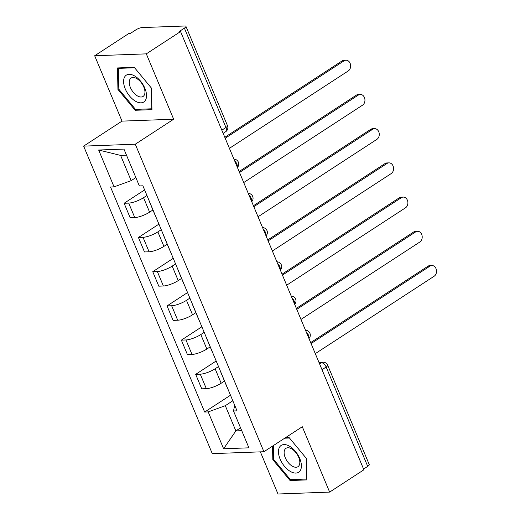 <?xml version="1.0" encoding="UTF-8"?>
<svg xmlns="http://www.w3.org/2000/svg" width="520" height="520" viewBox="0 0 520 520"><rect width="100%" height="100%" fill="white"/><g stroke="black" fill="none" stroke-linecap="round" stroke-linejoin="round"><path stroke-width="0.78" d="M260.364 451.861L277.992 494L329.635 492.096L363.883 469.794L180.564 31.551L146.315 53.859L94.673 55.757L122.012 121.121L83.635 146.12L212.277 453.635L263.919 451.731L135.285 144.216L173.661 119.223L146.315 53.859M94.673 55.757L128.921 33.449L130.423 33.397L135.759 29.92A4.927 1.294 -22.7 0 1 142.214 27.566L184.821 26A4.927 1.294 -22.7 0 1 185.926 26.338L227.494 125.703A4.927 1.294 157.3 0 1 225.959 127.491L184.392 28.132A4.927 1.294 -22.7 0 0 185.926 26.338M329.635 492.096L302.296 426.738L263.919 451.731M322.017 369.707L326.151 367.01A4.927 1.294 157.3 0 0 327.685 365.222L369.246 464.581A4.927 1.294 157.3 0 1 367.712 466.375L326.151 367.01A4.927 2.724 -123.1 0 0 321.302 362.732L319.137 362.817M363.578 469.066L367.712 466.375M184.392 28.132L179.056 31.603L180.564 31.551M146.939 195.475L143.553 197.685A11.336 2.971 157.3 0 1 128.707 203.099L124.117 203.268L130.169 217.744L134.765 217.575A11.336 2.971 -22.7 0 0 149.604 212.16L152.925 209.995M149.565 201.754A11.336 2.971 157.3 0 1 149.357 201.461A11.336 2.971 157.3 0 1 149.292 201.103M144.612 189.917L124.117 203.268M149.357 201.461L155.415 215.936A11.336 2.971 -22.7 0 0 155.623 216.229M161.252 229.691L157.865 231.9A11.336 2.971 157.3 0 1 143.019 237.315L138.43 237.484L144.482 251.96L149.078 251.791A11.336 2.971 -22.7 0 0 163.917 246.376L167.239 244.212M163.878 235.969A11.336 2.971 157.3 0 1 163.67 235.677A11.336 2.971 157.3 0 1 163.605 235.319M158.925 224.133L138.43 237.484M163.67 235.677L169.728 250.153A11.336 2.971 -22.7 0 0 169.936 250.445M175.565 263.913L172.178 266.117A11.336 2.971 157.3 0 1 157.333 271.531L152.744 271.7L158.795 286.175L163.391 286.007A11.336 2.971 -22.7 0 0 178.23 280.592L181.552 278.434M178.191 270.186A11.336 2.971 157.3 0 1 177.983 269.893A11.336 2.971 157.3 0 1 177.918 269.536M173.238 258.349L152.744 271.7M177.983 269.893L184.041 284.369A11.336 2.971 -22.7 0 0 184.249 284.668M189.878 298.129L186.492 300.339A11.336 2.971 157.3 0 1 171.645 305.747L167.056 305.916L173.114 320.392L177.703 320.222A11.336 2.971 -22.7 0 0 192.543 314.815L195.864 312.65M192.504 304.408A11.336 2.971 157.3 0 1 192.296 304.109A11.336 2.971 157.3 0 1 192.231 303.752M187.551 292.565L167.056 305.916M192.296 304.109L198.354 318.584A11.336 2.971 -22.7 0 0 198.562 318.883M204.191 332.345L200.805 334.555A11.336 2.971 157.3 0 1 185.958 339.963L181.369 340.132L187.428 354.607L192.017 354.438A11.336 2.971 -22.7 0 0 206.863 349.031L210.184 346.866M206.817 338.624A11.336 2.971 157.3 0 1 206.609 338.325A11.336 2.971 157.3 0 1 206.55 337.974M201.864 326.781L181.369 340.132M206.609 338.325L212.667 352.807A11.336 2.971 -22.7 0 0 212.875 353.1M218.504 366.561L215.118 368.771A11.336 2.971 157.3 0 1 200.272 374.179L195.683 374.348L201.74 388.824L206.33 388.654A11.336 2.971 -22.7 0 0 221.175 383.247L224.497 381.082M221.13 372.84A11.336 2.971 157.3 0 1 220.922 372.548A11.336 2.971 157.3 0 1 220.864 372.19M216.177 360.997L195.683 374.348M220.922 372.548L226.98 387.023A11.336 2.971 -22.7 0 0 227.188 387.316M126.497 155.194L120.614 155.409L131.163 180.635L135.857 177.573M131.163 180.635L114.062 186.869L98.651 150.02L123.942 149.091L139.36 185.939L142.896 185.809L237.036 410.852L233.493 410.982L248.911 447.831L223.613 448.76L208.202 411.912L225.303 405.678L235.853 430.904L241.735 430.684M114.062 186.869L110.526 186.999L204.659 412.041L208.202 411.912M83.635 146.12L135.285 144.216M122.012 121.121L173.661 119.223M151.957 109.662L151.495 88.185L134.251 67.327L117.474 67.945L117.936 89.421L135.18 110.279L151.957 109.662M272.526 446.128L272.818 459.667L290.056 480.526L306.839 479.908L306.371 458.432L289.127 437.574L285.441 437.71M240.546 427.843L235.853 430.904L223.613 448.76M232.823 400.777L225.303 405.678M233.493 410.982L234.708 405.288M230.497 395.219L204.659 412.041M98.651 150.02L120.614 155.409M136.611 109.349L135.18 110.279M118.801 88.862L117.936 89.421M291.493 479.596L290.056 480.526M273.676 459.108L272.818 459.667M224.803 137.306L342.089 60.911A5.668 4.485 -92.1 0 1 343.993 60.288L345.95 60.216A5.668 4.485 87.9 0 0 344.045 60.834L225.199 138.249M229.417 148.337L348.27 70.928A5.668 4.485 87.9 0 0 350.48 64.474A5.668 4.485 87.9 0 0 345.95 60.216M239.115 171.522L356.401 95.127A5.668 4.485 -92.1 0 1 358.306 94.51L360.262 94.432A5.668 4.485 87.9 0 0 358.358 95.056L239.512 172.464M243.731 182.553L362.583 105.144A5.668 4.485 87.9 0 0 364.793 98.69A5.668 4.485 87.9 0 0 360.262 94.432M253.429 205.738L370.715 129.344A5.668 4.485 -92.1 0 1 372.619 128.726L374.575 128.655A5.668 4.485 87.9 0 0 372.671 129.272L253.825 206.681M258.043 216.775L376.896 139.36A5.668 4.485 87.9 0 0 379.113 132.912A5.668 4.485 87.9 0 0 374.575 128.655M125.002 76.414A16.016 8.847 -123.1 0 0 129.565 96.025A16.016 8.847 -123.1 0 0 145.119 100.75A16.016 8.847 -123.1 0 0 140.556 81.139A16.016 8.847 -123.1 0 0 125.002 76.414M130.208 78.923A10.966 6.058 -123.1 0 0 132.659 91.474A10.966 6.058 -123.1 0 0 143.078 96.441A10.966 6.058 -123.1 0 0 143.982 95.583A10.966 6.058 -123.1 0 0 141.537 83.031A10.966 6.058 -123.1 0 0 131.112 78.065A10.966 6.058 -123.1 0 0 130.208 78.923M151.314 87.984L151.769 108.791L135.512 109.388L118.807 89.18L118.352 68.374L134.609 67.775L151.314 87.984M119.099 67.886L118.352 68.374M279.877 446.661A16.016 8.847 -123.1 0 0 284.447 466.271A16.016 8.847 -123.1 0 0 299.995 470.997A16.016 8.847 -123.1 0 0 295.432 451.386A16.016 8.847 -123.1 0 0 279.877 446.661M285.09 449.169A10.966 6.058 -123.1 0 0 287.534 461.721A10.966 6.058 -123.1 0 0 297.96 466.687A10.966 6.058 -123.1 0 0 298.864 465.829A10.966 6.058 -123.1 0 0 296.413 453.278A10.966 6.058 -123.1 0 0 285.994 448.312A10.966 6.058 -123.1 0 0 285.09 449.169M306.202 458.224L306.644 479.037L290.387 479.635L273.683 459.426L273.383 445.569M284.7 438.197L289.484 438.022L306.195 458.231M267.742 239.954L385.028 163.56A5.668 4.485 -92.1 0 1 386.932 162.942L388.888 162.87A5.668 4.485 87.9 0 0 386.984 163.488L268.138 240.903M272.356 250.991L391.209 173.576A5.668 4.485 87.9 0 0 393.425 167.128A5.668 4.485 87.9 0 0 388.888 162.87M282.055 274.17L399.341 197.775A5.668 4.485 -92.1 0 1 401.245 197.158L403.201 197.087A5.668 4.485 87.9 0 0 401.303 197.704L282.451 275.119M286.669 285.207L405.522 207.792A5.668 4.485 87.9 0 0 407.738 201.344A5.668 4.485 87.9 0 0 403.201 197.087M296.368 308.386L413.654 231.992A5.668 4.485 -92.1 0 1 415.558 231.374L417.515 231.303A5.668 4.485 87.9 0 0 415.616 231.92L296.764 309.335M300.983 319.423L419.835 242.014A5.668 4.485 87.9 0 0 422.051 235.56A5.668 4.485 87.9 0 0 417.515 231.303M310.681 342.609L427.966 266.214A5.668 4.485 -92.1 0 1 429.871 265.59L431.828 265.519A5.668 4.485 87.9 0 0 429.929 266.136L311.077 343.551M315.296 353.639L434.148 276.231A5.668 4.485 87.9 0 0 436.365 269.776A5.668 4.485 87.9 0 0 431.828 265.519M308.815 338.15A4.927 2.724 -123.1 0 0 308.392 335.036A4.927 2.724 -123.1 0 0 306.241 331.988M294.502 303.933A4.927 2.724 -123.1 0 0 294.079 300.82A4.927 2.724 -123.1 0 0 291.928 297.772M280.189 269.711A4.927 2.724 -123.1 0 0 279.767 266.604A4.927 2.724 -123.1 0 0 277.615 263.556M265.876 235.495A4.927 2.724 -123.1 0 0 265.454 232.388A4.927 2.724 -123.1 0 0 263.302 229.339M251.563 201.279A4.927 2.724 -123.1 0 0 251.141 198.166A4.927 2.724 -123.1 0 0 248.989 195.124M237.25 167.063A4.927 2.724 -123.1 0 0 236.828 163.95A4.927 2.724 -123.1 0 0 234.676 160.901M319.572 363.863L321.302 362.732A4.927 3.9 87.9 0 1 322.959 362.2L318.936 362.349M221.175 383.247L215.118 368.771M206.863 349.031L200.805 334.555M192.543 314.815L186.492 300.339M178.23 280.592L172.178 266.117M163.917 246.376L157.865 231.9M149.604 212.16L143.553 197.685M192.017 354.438L185.958 339.963M177.703 320.222L171.645 305.747M163.391 286.007L157.333 271.531M149.078 251.791L143.019 237.315M134.765 217.575L128.707 203.099M206.33 388.654L200.272 374.179M223.145 133.354L225.635 131.729A4.927 2.724 -123.1 0 0 225.959 127.491L221.826 130.182M344.045 60.834L342.089 60.911M358.358 95.056L356.401 95.127M372.671 129.272L370.715 129.344M386.984 163.488L385.028 163.56M401.303 197.704L399.341 197.775M415.616 231.92L413.654 231.992M429.929 266.136L427.966 266.214M237.406 167.44A4.927 4.927 0 0 0 233.935 159.133M251.719 201.656A4.927 4.927 0 0 0 248.248 193.356M266.032 235.872A4.927 4.927 0 0 0 262.561 227.572M280.345 270.088A4.927 4.927 0 0 0 276.874 261.788M294.658 304.304A4.927 4.927 0 0 0 291.187 296.003M308.971 338.52A4.927 4.927 0 0 0 305.5 330.219M327.685 365.222A4.927 4.927 0 0 0 322.959 362.2M225.635 131.729A4.927 4.927 0 0 0 227.494 125.703"/></g></svg>
